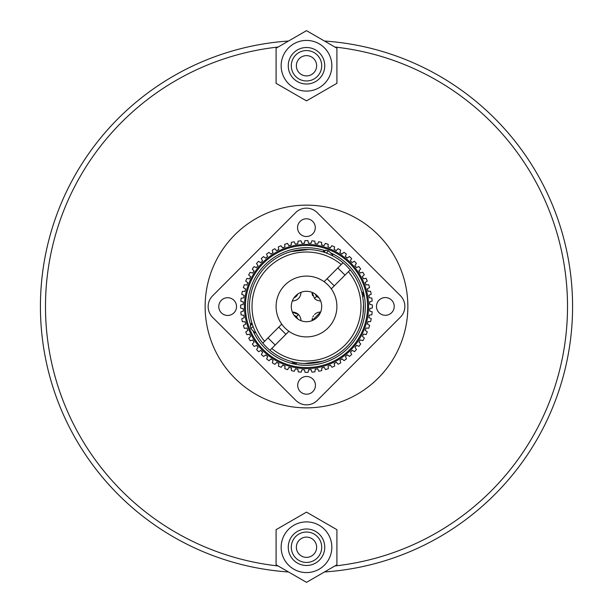 <?xml version="1.0" encoding="UTF-8"?>
<svg xmlns="http://www.w3.org/2000/svg" width="613" height="613" viewBox="0 0 613 613"><rect width="100%" height="100%" fill="white"/><g stroke="black" fill="none" stroke-linecap="round" stroke-linejoin="round"><path stroke-width="0.92" d="M278.11 565.96A261.008 261.008 0 0 1 278.11 47.04M334.89 47.04A261.008 261.008 0 0 1 334.89 565.96M324.476 571.967A266.08 266.08 0 0 0 572.58 306.5A266.08 266.08 0 0 0 324.476 41.033M288.524 41.033A266.08 266.08 0 0 0 40.42 306.5A266.08 266.08 0 0 0 288.524 571.967M205.14 306.5A101.36 101.36 0 0 1 306.5 205.14A101.36 101.36 0 0 1 407.86 306.5A101.36 101.36 0 0 1 306.5 407.86A101.36 101.36 0 0 1 205.14 306.5M316.637 65.76A10.137 10.137 0 0 1 306.5 75.897A10.137 10.137 0 0 1 296.363 65.76A10.137 10.137 0 0 1 306.5 55.63A10.137 10.137 0 0 1 316.637 65.76M321.702 65.76A15.202 15.202 0 0 0 306.5 50.557A15.202 15.202 0 0 0 291.298 65.76A15.202 15.202 0 0 0 306.5 80.97A15.202 15.202 0 0 0 321.702 65.76M324.744 65.76A18.244 18.244 0 0 0 306.5 47.515A18.244 18.244 0 0 0 288.256 65.76A18.244 18.244 0 0 0 306.5 84.012A18.244 18.244 0 0 0 324.744 65.76M331.84 65.76A25.34 25.34 0 0 0 306.5 40.42A25.34 25.34 0 0 0 281.16 65.76A25.34 25.34 0 0 0 306.5 91.107A25.34 25.34 0 0 0 331.84 65.76M306.5 100.877L336.912 83.322L336.912 48.205L306.5 30.65L276.088 48.205L276.088 83.322L306.5 100.877M316.637 547.24A10.137 10.137 0 0 1 306.5 557.37A10.137 10.137 0 0 1 296.363 547.24A10.137 10.137 0 0 1 306.5 537.103A10.137 10.137 0 0 1 316.637 547.24M321.702 547.24A15.202 15.202 0 0 0 306.5 532.03A15.202 15.202 0 0 0 291.298 547.24A15.202 15.202 0 0 0 306.5 562.443A15.202 15.202 0 0 0 321.702 547.24M324.744 547.24A18.244 18.244 0 0 0 306.5 528.988A18.244 18.244 0 0 0 288.256 547.24A18.244 18.244 0 0 0 306.5 565.485A18.244 18.244 0 0 0 324.744 547.24M331.84 547.24A25.34 25.34 0 0 0 306.5 521.893A25.34 25.34 0 0 0 281.16 547.24A25.34 25.34 0 0 0 306.5 572.58A25.34 25.34 0 0 0 331.84 547.24M306.5 582.35L336.912 564.795L336.912 529.678L306.5 512.123L276.088 529.678L276.088 564.795L306.5 582.35M295.841 400.404L212.619 317.342L295.841 400.404A15.202 15.202 0 0 0 317.342 400.381L400.404 317.159L317.342 400.381M317.159 212.596L400.381 295.658L317.159 212.596A15.202 15.202 0 0 0 295.658 212.619L212.596 295.841L295.658 212.619M294.309 315.419L295.359 315.917M295.451 315.971L296.056 316.423M221.393 312.852A8.866 8.866 0 0 0 233.936 312.845A8.866 8.866 0 0 0 233.921 300.301A8.866 8.866 0 0 0 221.377 300.309A8.866 8.866 0 0 0 221.393 312.852M300.155 233.936A8.866 8.866 0 0 0 312.699 233.921A8.866 8.866 0 0 0 312.691 221.377A8.866 8.866 0 0 0 300.148 221.393A8.866 8.866 0 0 0 300.155 233.936M379.079 312.699A8.866 8.866 0 0 0 391.623 312.691A8.866 8.866 0 0 0 391.607 300.148A8.866 8.866 0 0 0 379.064 300.155A8.866 8.866 0 0 0 379.079 312.699M300.309 391.623A8.866 8.866 0 0 0 312.852 391.607A8.866 8.866 0 0 0 312.845 379.064A8.866 8.866 0 0 0 300.301 379.079A8.866 8.866 0 0 0 300.309 391.623M400.404 317.159A15.202 15.202 0 0 0 400.381 295.658M212.596 295.841A15.202 15.202 0 0 0 212.619 317.342M317.243 295.742A15.202 15.202 0 0 1 317.258 317.243A15.202 15.202 0 0 1 295.757 317.258A15.202 15.202 0 0 1 295.742 295.757A15.202 15.202 0 0 1 317.243 295.742M285.022 328.024A30.412 30.412 0 0 1 284.976 285.022A30.412 30.412 0 0 1 327.978 284.976A30.412 30.412 0 0 1 328.024 327.978A30.412 30.412 0 0 1 285.022 328.024M318.852 297.634A5.318 5.318 0 0 1 316.668 296.317L315.343 294.133A5.318 5.318 0 0 0 316.668 296.317L314.515 298.47L312.063 292.347A8.36 8.36 0 0 0 312.691 295.734M292.363 312.094L298.485 314.53A8.36 8.36 0 0 0 292.363 312.094M312.392 318.178A8.36 8.36 0 0 0 312.094 320.637L320.653 312.063A8.36 8.36 0 0 0 314.523 314.523M313.588 315.641A8.36 8.36 0 0 0 312.875 316.883M294.133 297.657A5.318 5.318 0 0 0 297.634 294.148M297.657 318.867A5.318 5.318 0 0 0 296.332 316.683L294.148 315.366A5.318 5.318 0 0 1 296.332 316.683L298.485 314.53A8.36 8.36 0 0 1 300.937 320.653M318.185 316.231L316.247 318.17M314.515 298.47A8.36 8.36 0 0 0 320.637 300.906M292.347 300.937A8.36 8.36 0 0 0 300.906 292.363M360.275 273.015L362.758 272.203L360.275 273.015A63.354 63.354 0 0 0 358.896 270.892L360.636 268.954A65.882 65.882 0 0 0 358.866 266.517L356.482 267.575A63.354 63.354 0 0 0 354.889 265.605L356.421 263.498A65.882 65.882 0 0 0 354.398 261.261L352.138 262.563A63.354 63.354 0 0 0 351.257 261.659A63.354 63.354 0 0 0 350.345 260.778L351.647 258.517L350.345 260.778M245.008 321.725L242.396 321.733L245.008 321.725A63.354 63.354 0 0 0 245.667 324.177L243.407 325.48A65.882 65.882 0 0 0 244.342 328.346L246.932 328.07A63.354 63.354 0 0 0 247.844 330.438L245.736 331.97A65.882 65.882 0 0 0 246.962 334.729L249.514 334.185A63.354 63.354 0 0 0 250.671 336.437L248.732 338.184A65.882 65.882 0 0 0 250.242 340.797L252.725 339.985A63.354 63.354 0 0 0 254.104 342.108L252.364 344.046A65.882 65.882 0 0 0 254.134 346.483L256.518 345.425A63.354 63.354 0 0 0 258.111 347.395L256.579 349.502A65.882 65.882 0 0 0 258.602 351.739L260.862 350.437A63.354 63.354 0 0 0 261.743 351.341A63.354 63.354 0 0 0 262.655 352.222L261.353 354.483L262.655 352.222M304.393 243.185L304.929 240.633L304.393 243.185A63.354 63.354 0 0 0 301.857 243.315L301.052 240.84A65.882 65.882 0 0 0 298.056 241.154L297.78 243.752A63.354 63.354 0 0 0 295.282 244.15L294.217 241.767A65.882 65.882 0 0 0 291.267 242.396L291.275 245.008A63.354 63.354 0 0 0 288.823 245.667L287.52 243.407A65.882 65.882 0 0 0 284.654 244.342L284.93 246.932A63.354 63.354 0 0 0 282.562 247.844L281.03 245.736A65.882 65.882 0 0 0 278.271 246.962L278.815 249.514A63.354 63.354 0 0 0 276.563 250.671L274.816 248.732A65.882 65.882 0 0 0 272.203 250.242L273.015 252.725A63.354 63.354 0 0 0 270.892 254.104L268.954 252.364A65.882 65.882 0 0 0 266.517 254.134L267.575 256.518A63.354 63.354 0 0 0 265.605 258.111L263.498 256.579A65.882 65.882 0 0 0 261.261 258.602L262.563 260.862A63.354 63.354 0 0 0 260.778 262.655L258.517 261.353A65.882 65.882 0 0 0 256.502 263.59L258.035 265.705A63.354 63.354 0 0 0 256.441 267.674L254.058 266.617A65.882 65.882 0 0 0 252.288 269.053L254.035 270.992A63.354 63.354 0 0 0 252.656 273.114L250.181 272.318A65.882 65.882 0 0 0 248.671 274.923L250.61 276.67A63.354 63.354 0 0 0 249.46 278.93L246.909 278.386A65.882 65.882 0 0 0 245.69 281.145L247.798 282.677A63.354 63.354 0 0 0 246.893 285.037L244.303 284.769A65.882 65.882 0 0 0 243.369 287.643L245.629 288.938A63.354 63.354 0 0 0 244.978 291.39L242.373 291.39A65.882 65.882 0 0 0 241.744 294.34L244.127 295.397A63.354 63.354 0 0 0 243.736 297.903L241.139 298.179A65.882 65.882 0 0 0 240.832 301.175L243.307 301.979A63.354 63.354 0 0 0 243.177 304.508L240.633 305.052A65.882 65.882 0 0 0 240.633 308.071L243.185 308.607A63.354 63.354 0 0 0 243.315 311.143L240.84 311.948A65.882 65.882 0 0 0 241.154 314.944L243.752 315.22A63.354 63.354 0 0 0 244.15 317.718L241.767 318.783A65.882 65.882 0 0 0 242.396 321.733M351.647 258.517A65.882 65.882 0 0 0 349.41 256.502L347.295 258.035A63.354 63.354 0 0 0 345.326 256.441L346.383 254.058A65.882 65.882 0 0 0 343.947 252.288L342.008 254.035A63.354 63.354 0 0 0 339.886 252.656L340.682 250.181A65.882 65.882 0 0 0 338.077 248.671L336.33 250.61A63.354 63.354 0 0 0 334.07 249.46L334.614 246.909A65.882 65.882 0 0 0 331.855 245.69L330.323 247.798A63.354 63.354 0 0 0 327.963 246.893L328.231 244.303A65.882 65.882 0 0 0 325.357 243.369L324.062 245.629A63.354 63.354 0 0 0 321.61 244.978L321.61 242.373A65.882 65.882 0 0 0 318.66 241.744L317.603 244.127A63.354 63.354 0 0 0 315.097 243.736L314.821 241.139A65.882 65.882 0 0 0 311.825 240.832L311.021 243.307A63.354 63.354 0 0 0 308.492 243.177L307.948 240.633A65.882 65.882 0 0 0 304.929 240.633M262.64 350.444A62.082 62.082 0 0 1 262.556 262.64A62.082 62.082 0 0 1 350.36 262.556A62.082 62.082 0 0 1 350.444 350.36A62.082 62.082 0 0 1 262.64 350.444A62.082 62.082 0 0 0 350.444 350.36A62.082 62.082 0 0 0 350.36 262.556M330.629 252.885A58.787 58.787 0 0 1 348.107 348.031A58.787 58.787 0 0 1 252.931 330.729M262.042 259.958L261.521 259.054L262.042 259.958M255.491 267.245L255.966 267.46M257.115 264.433L256.809 264.011M266.939 255.085L266.724 254.61M272.532 251.23L272.693 251.728M311.182 242.817L311.343 242.319M304.607 242.166L304.822 241.147M321.61 242.373L321.61 244.978M291.275 244.487L291.267 243.966L291.275 244.487M294.217 241.767L295.282 244.15M297.834 243.231L297.887 242.71M281.336 246.158L282.256 247.422M284.761 245.376L284.708 244.863L284.761 245.376M343.173 252.985L343.556 252.64L343.173 252.985M346.176 254.533L345.755 255.491M351.387 258.97L351.126 259.422M357.915 266.939L358.39 266.724M370.306 314.99L370.819 314.929M362.758 272.203A65.882 65.882 0 0 1 364.268 274.816L362.329 276.563A63.354 63.354 0 0 1 363.486 278.815L366.038 278.271A65.882 65.882 0 0 1 367.264 281.03L365.156 282.562A63.354 63.354 0 0 1 366.068 284.93L368.658 284.654A65.882 65.882 0 0 1 369.593 287.52L367.333 288.823A63.354 63.354 0 0 1 367.992 291.275L370.604 291.267A65.882 65.882 0 0 1 371.233 294.217L368.85 295.282A63.354 63.354 0 0 1 369.248 297.78L371.846 298.056A65.882 65.882 0 0 1 372.16 301.052L369.685 301.857A63.354 63.354 0 0 1 369.815 304.393L372.367 304.929A65.882 65.882 0 0 1 372.367 307.948L369.823 308.492A63.354 63.354 0 0 1 369.693 311.021L372.168 311.825A65.882 65.882 0 0 1 371.861 314.821L369.264 315.097A63.354 63.354 0 0 1 368.873 317.603L371.256 318.66A65.882 65.882 0 0 1 370.627 321.61L368.022 321.61L370.627 321.61M371.348 308.163L370.842 308.27M368.727 324.836L369.179 325.097L368.727 324.836M367.662 328.124L366.628 328.016L367.662 328.124M369.562 291.267L370.083 291.267L369.562 291.267M369.769 297.834L370.804 297.949M362.329 340.529L361.831 340.368M359.318 342.399L360.015 343.173L359.318 342.399M358.467 346.176L357.509 345.755M368.022 321.61A63.354 63.354 0 0 1 367.371 324.062L369.631 325.357A65.882 65.882 0 0 1 368.697 328.231L366.107 327.963A63.354 63.354 0 0 1 365.202 330.323L367.31 331.855A65.882 65.882 0 0 1 366.091 334.614L363.54 334.07A63.354 63.354 0 0 1 362.39 336.33L364.329 338.077A65.882 65.882 0 0 1 362.819 340.682L360.344 339.886A63.354 63.354 0 0 1 358.965 342.008L360.712 343.947A65.882 65.882 0 0 1 358.942 346.383L356.559 345.326A63.354 63.354 0 0 1 354.965 347.295L356.498 349.41A65.882 65.882 0 0 1 354.483 351.647L352.222 350.345A63.354 63.354 0 0 1 350.437 352.138L351.739 354.398A65.882 65.882 0 0 1 349.502 356.421L347.395 354.889A63.354 63.354 0 0 1 345.425 356.482L346.483 358.866A65.882 65.882 0 0 1 344.046 360.636L342.108 358.896A63.354 63.354 0 0 1 339.985 360.275L340.797 362.758A65.882 65.882 0 0 1 338.184 364.268L336.437 362.329A63.354 63.354 0 0 1 334.185 363.486L334.729 366.038A65.882 65.882 0 0 1 331.97 367.264L330.438 365.156L331.97 367.264M340.468 361.77L340.629 362.26L340.468 361.77M337.832 363.877L337.135 363.103L337.832 363.877M330.438 365.156A63.354 63.354 0 0 1 328.07 366.068L328.346 368.658A65.882 65.882 0 0 1 325.48 369.593L324.177 367.333A63.354 63.354 0 0 1 321.725 367.992L321.733 370.604A65.882 65.882 0 0 1 318.783 371.233L317.718 368.85A63.354 63.354 0 0 1 315.22 369.248L314.944 371.846A65.882 65.882 0 0 1 311.948 372.16L311.143 369.685A63.354 63.354 0 0 1 308.607 369.815L308.071 372.367A65.882 65.882 0 0 1 305.052 372.367L304.508 369.823A63.354 63.354 0 0 1 301.979 369.693L301.175 372.168A65.882 65.882 0 0 1 298.179 371.861L297.903 369.264A63.354 63.354 0 0 1 295.397 368.873L294.34 371.256A65.882 65.882 0 0 1 291.39 370.627L291.39 368.022A63.354 63.354 0 0 1 288.938 367.371L287.643 369.631A65.882 65.882 0 0 1 284.769 368.697L285.037 366.107A63.354 63.354 0 0 1 282.677 365.202L281.145 367.31A65.882 65.882 0 0 1 278.386 366.091L278.93 363.54L278.386 366.091M278.494 365.578L278.601 365.064M295.19 369.348L294.761 370.298M288.416 368.275L287.903 369.179L288.416 368.275M315.113 370.29L315.051 370.804M304.73 370.842L304.837 371.348M242.694 298.01L243.215 297.956L242.694 298.01M243.652 295.19L242.702 294.761L243.652 295.19M242.894 291.39L243.415 291.39L242.894 291.39M244.273 288.164L243.821 287.903L244.273 288.164M250.671 272.471L251.169 272.632L250.671 272.471M252.985 269.827L252.64 269.444L252.985 269.827M244.311 324.959L245.215 324.438L244.311 324.959M243.966 321.733L243.438 321.733M245.897 328.185L245.376 328.239M249.123 337.832L249.506 337.487L249.123 337.832M247.989 334.506L247.476 334.614M256.579 349.502L258.111 347.395M262.134 353.126L262.395 352.674L262.134 353.126M259.958 350.958L259.506 351.218M262.303 260.41L261.782 259.506L262.303 260.41M324.323 245.177L324.836 244.273M318.024 243.177L318.446 242.219L318.024 243.177M334.614 246.909L334.07 249.46L334.614 246.909M362.26 272.371L361.77 272.532M334.506 365.011L334.614 365.524M321.725 367.992L321.733 370.604L321.725 367.992M308.393 370.834L308.178 371.853M241.139 304.945L241.652 304.837M242.671 308.5L242.166 308.393M314.929 242.181L314.99 242.694M352.59 262.303L353.042 262.042L352.59 262.303M371.861 314.821L369.264 315.097L371.861 314.821M369.823 318.024L370.781 318.446L369.823 318.024M366.842 281.336L366.421 281.643L366.842 281.336M350.437 352.138L351.739 354.398L350.437 352.138M291.39 369.064L291.39 368.543L291.39 369.064M301.818 370.183L301.496 371.179M248.441 278.716L247.422 278.494L248.441 278.716M272.471 362.329L272.632 361.831L272.471 362.329M267.36 256.042L267.153 255.56L267.36 256.042M304.5 242.671L304.715 241.652L304.5 242.671M365.624 330.629L366.045 330.936L365.624 330.629M366.582 284.869L367.103 284.815L366.582 284.869M369.034 291.267L370.083 291.267L369.034 291.267M363.164 337.027L363.938 337.725L363.164 337.027M351.218 353.494L351.479 353.946M308.607 369.815L308.071 372.367M261.613 354.03L261.874 353.578M264.854 355.578L264.433 355.885M263.498 256.579L265.605 258.111M270.111 253.407L270.502 253.751M308.27 242.158L308.377 242.671M301.052 240.84L301.857 243.315M321.61 242.894L321.61 243.936M294.432 242.242L294.853 243.2M334.506 247.422L334.284 248.441M356.115 263.919L355.808 264.341M359.593 270.111L359.249 270.502M370.106 321.61L369.064 321.61M369.141 287.781L368.237 288.302M364.559 334.284L364.045 334.177M354.03 351.387L353.578 351.126M343.272 359.946L342.498 359.249M284.823 368.183L284.93 367.141M318.354 370.283L318.147 369.8M244.817 284.823L245.859 284.93M278.93 363.54A63.354 63.354 0 0 1 276.67 362.39L274.923 364.329A65.882 65.882 0 0 1 272.318 362.819L273.114 360.344A63.354 63.354 0 0 1 270.992 358.965L269.053 360.712A65.882 65.882 0 0 1 266.617 358.942L267.674 356.559A63.354 63.354 0 0 1 265.705 354.965L263.59 356.498A65.882 65.882 0 0 1 261.353 354.483M334.729 366.038L334.185 363.486M356.559 345.326L358.942 346.383M367.333 288.823L369.593 287.52M250.679 324.944A58.787 58.787 0 0 1 324.836 250.64M308.6 249.522L290.991 251.636L299.389 249.928M251.192 292.646L251.499 291.481M288.907 331.304L269.965 350.276A57.017 57.017 0 0 0 283.206 358.536A57.017 57.017 0 0 1 262.793 343.119L264.594 341.311L262.793 343.119A57.017 57.017 0 0 1 343.035 262.724L324.093 281.696M281.735 324.139L264.594 341.311A54.48 54.48 0 0 1 341.234 264.525M262.793 343.119A57.017 57.017 0 0 1 343.035 262.724A57.017 57.017 0 0 1 361.54 291.619L363.647 293.727L362.352 295.022M363.088 313.488L363.471 304.293A57.017 57.017 0 0 1 304.4 363.478L322.009 361.363L310.661 363.363M361.808 320.369L362.681 316.224M363.647 293.727L363.647 295.872L362.689 296.838A57.017 57.017 0 0 1 304.4 363.478A57.017 57.017 0 0 0 363.471 304.293M283.206 358.536A57.017 57.017 0 0 1 269.965 350.276A57.017 57.017 0 0 0 350.207 269.881A57.017 57.017 0 0 1 269.965 350.276L271.766 348.475A54.48 54.48 0 0 0 348.406 271.689L350.207 269.881A57.017 57.017 0 0 1 358.498 283.106A57.017 57.017 0 0 0 350.207 269.881L331.265 288.861M251.828 322.676A30.412 30.412 0 0 0 250.28 325.863L252.211 323.932M296.945 362.712L295.979 363.67L293.834 363.67L295.129 362.375M253.062 326.392L250.832 328.629L255.1 332.89L255.667 332.323M323.825 252.181L325.756 250.242A30.412 30.412 0 0 0 322.568 251.797M332.223 255.613L332.79 255.046L328.522 250.786L326.285 253.031M349.64 263.276A61.07 61.07 0 0 0 263.276 263.36A61.07 61.07 0 0 0 263.36 349.724A61.07 61.07 0 0 0 349.724 349.64A61.07 61.07 0 0 0 349.64 263.276M250.28 325.863L250.832 328.629M293.834 363.67L291.727 361.57M275.176 345.058L268.004 337.893M285.919 334.292L278.746 327.135M334.254 285.865L327.081 278.708M344.996 275.107L337.824 267.942M325.756 250.242L328.522 250.786"/></g></svg>
